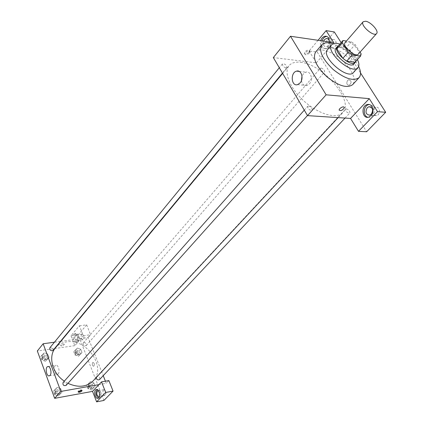 <?xml version="1.0" encoding="UTF-8"?>
<svg xmlns="http://www.w3.org/2000/svg" width="423" height="423" viewBox="0 0 423 423"><rect width="100%" height="100%" fill="white"/><g stroke="black" fill="none" stroke-linecap="round" stroke-linejoin="round"><path stroke-width="0.32" stroke-dasharray="2.12 1.59" d="M345.152 42.549L347.664 41.935C352.925 42.459 360.999 51.654 358.313 54.102M360.047 52.156L355.135 44.568L351.323 41.771L346.458 41.042M361.163 53.874L355.695 60.003L349.736 50.712L355.135 44.568M337.57 46.747L345.951 47.942L351.323 41.771M345.951 47.942L349.736 50.712M355.695 60.003L355.087 62.213M355.812 61.404C356.177 59.865 355.611 57.909 354.109 55.535C348.716 48.576 343.423 45.388 338.236 45.975M335.957 48.19L339.442 47.307C344.507 48.497 348.949 51.743 352.766 57.052C354.68 60.156 355.061 62.456 353.908 63.952M357.446 59.58L356.256 57.517C351.883 51.215 346.405 46.747 339.833 44.119M353.517 72.492C355.225 70.287 354.691 66.924 351.91 62.398C346.088 52.775 331.061 44.843 327.539 49.687M358.646 66.385L356.753 63.016C350.387 53.848 342.45 47.445 332.933 43.812M315.606 52.092C317.171 50.321 319.677 49.66 323.119 50.104C333.61 52.494 342.725 59.13 350.471 70.022C354.453 76.542 355.188 81.412 352.676 84.637M341.128 42.612L360.528 72.952M285.98 67.918C283.426 66.977 282.257 65.639 282.464 63.894C285.102 63.751 286.593 64.999 286.937 67.638L285.98 67.918M346.352 108.864C348.901 109.816 350.054 111.196 349.81 112.994C347.204 112.978 345.792 111.677 345.575 109.102L346.352 108.864M318.059 40.285L309.097 51.003L317.261 52.092L366.641 131.754M309.097 51.003L316.378 62.837L273.327 57.586M308.589 106.014C311.254 106.971 312.449 108.394 312.174 110.271C309.414 110.366 307.923 109.044 307.69 106.3L308.589 106.014M321.2 68.04C323.648 68.975 324.774 70.281 324.589 71.952C322.088 71.979 320.676 70.752 320.359 68.272L321.2 68.04M300.536 62.308C322.982 63.968 354.807 101.414 342.72 112.666C336.845 119.307 319.191 114.49 304.809 101.779C290.342 89.163 283.278 72.28 289.099 65.597C291.521 62.81 295.333 61.716 300.536 62.308M308.88 52.299L309.509 50.855C307.685 49.502 305.961 50.289 304.338 53.213C305.136 54.551 306.649 54.244 308.88 52.299M316.378 62.837L333.689 42.57M334.302 31.937L317.261 52.092M329.58 41.967C329.226 45.488 327.762 47.709 325.181 48.624C321.269 48.587 319.772 45.938 320.687 40.671M322.062 40.872C321.147 46.128 322.643 48.777 326.551 48.814C330.643 46.615 331.796 43.098 330.009 38.271L326.715 36.42M329.39 41.94L328.158 45.652L326.456 46.768C323.701 46.662 322.749 44.775 323.6 41.094M331.22 40.714C329.226 44.801 329.903 47.138 333.255 47.725C337.237 46.974 336.914 38.44 332.943 39.588L331.22 40.714M367.978 117.308L370.035 117.266C374.186 115.04 375.296 111.508 373.377 106.681L371.59 104.973L369.327 104.507M374.022 108.256C371.801 112.603 372.647 115.061 376.549 115.643C380.89 114.67 379.891 105.914 375.598 107.289L374.022 108.256M347.621 80.407C346.188 83.283 346.707 84.923 349.171 85.33C351.846 82.728 351.698 80.851 348.737 79.698L347.621 80.407L348.732 79.698C351.698 80.851 351.841 82.728 349.171 85.33C346.707 84.923 346.188 83.283 347.621 80.402M301.44 80.571C302.154 84.325 303.973 85.98 306.897 85.541L309.366 83.886C313.406 79.635 310.662 70.519 305.866 72.169L303.608 73.57L301.99 76.193M309.35 53.06C307.119 55.011 305.602 55.318 304.809 53.98C306.432 51.056 308.156 50.268 309.98 51.622L309.35 53.06M339.769 108.653L339.05 110.022M55.492 347.801C58.279 344.523 61.964 342.551 66.543 341.884C86.615 338.093 106.956 367.397 93.15 380.864M67.976 383.338L64.317 381.165M53.097 350.292C53.372 347.812 52.315 346.955 49.919 347.717M96.264 377.517L96.603 376.798L97.375 376.396C99.479 376.734 100.203 377.797 99.548 379.584M84.055 342.551C86.075 342.884 86.805 343.894 86.234 345.58C83.939 346.21 82.934 345.342 83.231 342.979L84.055 342.551M63.048 382.598L63.915 382.128C66.083 382.445 66.829 383.529 66.157 385.369M60.849 341.329L80.856 338.59L83.31 335.719L79.387 325.773L70.995 335.804L74.818 345.665L80.856 338.59L88.121 337.596L103.228 375.666M105.422 381.192L106.263 383.317L108.87 380.584M60.468 341.382L54.435 342.207M98.929 384.623L106.263 383.317M92.632 362.585C91.95 364.526 92.304 365.752 93.7 366.27C94.768 364.526 94.514 363.225 92.938 362.374L92.632 362.585L92.938 362.374C94.514 363.225 94.763 364.526 93.695 366.27C92.304 365.752 91.95 364.526 92.632 362.585M103.413 389.964C102.392 392.835 102.937 394.664 105.063 395.447C106.612 392.84 106.199 390.915 103.831 389.689L103.413 389.964M81.554 334.466C80.597 337.237 81.084 338.987 83.019 339.706C84.568 337.231 84.24 335.37 82.036 334.128L81.554 334.466M79.387 325.773L86.646 324.859L78.207 334.842L103.915 400.438M86.646 324.859L90.591 334.741L88.121 337.596M98.559 390.915C100.055 392.465 100.351 394.247 99.447 396.251M98.453 398.064L99.283 398.048C100.875 396.959 101.208 394.839 100.283 391.687C99.495 389.874 98.548 389.102 97.438 389.361L97.047 389.572M75.537 335.27L76.013 334.926C78.213 336.179 78.541 338.051 76.997 340.536C75.072 339.812 74.585 338.051 75.537 335.27M78.303 335.603C77.61 333.99 76.769 333.303 75.775 333.525C72.93 334.244 74.464 343.064 77.245 341.943C78.842 340.848 79.196 338.738 78.303 335.603M77.092 335.762C77.98 338.902 77.631 341.017 76.034 342.112C73.258 343.233 71.72 334.403 74.564 333.684C75.558 333.461 76.399 334.154 77.092 335.762M70.995 335.804L78.207 334.842M83.31 335.719L90.591 334.741M90.432 381.631L88.338 383.788L89.639 387.151L93.039 388.34L95.117 386.162L93.816 382.82L90.432 381.625L88.338 383.788L89.639 387.151L93.039 388.34L95.122 386.167L93.816 382.82L90.432 381.631L86.778 385.464L88.074 388.822L91.468 390.006L93.552 387.833L92.251 384.496L88.872 383.312M58.205 396.065L60.457 393.813L59.183 390.366L55.662 389.16L53.393 391.397L54.662 394.86L58.205 396.065L61.985 392.11L60.701 388.663L57.174 387.442L54.911 389.689L56.18 393.152L59.733 394.373L61.98 392.11M45.383 361.274L47.635 359.175L46.408 355.854L42.929 354.617L40.666 356.7L41.888 360.036L45.383 361.274L49.094 357.409L47.862 354.083L44.383 352.835L42.115 354.929L43.342 358.265L46.847 359.513M77.388 348.071L75.294 350.085L76.547 353.327L79.905 354.543L81.988 352.512L80.73 349.287L77.388 348.066L75.289 350.08L76.547 353.327L79.905 354.543L81.993 352.512L80.73 349.287L77.388 348.071L73.792 351.82L75.04 355.061L78.398 356.266L80.481 354.241L79.228 351.021L75.891 349.81M74.818 345.665L37.324 350.995M58.163 374.006C60.309 371.828 58.221 364.219 55.788 365.329C52.833 366.128 54.609 375.714 57.496 374.482L58.163 374.006M64.18 344.682L64.365 344.264C63.048 343.714 61.784 344.148 60.568 345.57C61.372 346.167 62.578 345.871 64.18 344.682C62.578 345.871 61.377 346.167 60.574 345.57C61.784 344.153 63.053 343.714 64.365 344.264L64.18 344.682M81.66 390.418L81.861 390.032C81.084 389.535 79.862 389.874 78.202 391.048L77.996 391.434L78.456 391.714M43.506 356.171C45.562 356.473 46.303 357.483 45.721 359.212C43.347 359.978 42.3 359.132 42.586 356.674L43.506 356.171M46.847 359.508L49.1 357.409L47.862 354.083L44.378 352.84L42.115 354.923L43.342 358.265L46.847 359.508M47.635 359.175L49.1 357.409M46.408 355.854L47.862 354.083M42.929 354.617L44.378 352.84M40.666 356.7L42.115 354.923M41.888 360.036L43.342 358.265M42.924 356.88C44.981 357.176 45.721 358.186 45.134 359.915C42.765 360.682 41.724 359.836 42.004 357.377L42.924 356.88M56.254 390.773C58.4 391.074 59.135 392.142 58.459 393.982C55.995 394.685 54.974 393.776 55.397 391.243L56.254 390.773M60.457 393.813L61.985 392.11L60.701 388.663L57.174 387.447L54.905 389.683L56.18 393.152L59.733 394.368M59.183 390.366L60.701 388.663M55.662 389.16L57.174 387.447M53.393 391.397L54.905 389.683M54.662 394.86L56.18 393.152M55.651 391.455C57.798 391.756 58.527 392.824 57.851 394.659C55.392 395.368 54.371 394.453 54.789 391.925L55.651 391.455M76.478 351.317C78.482 351.64 79.196 352.645 78.62 354.321C76.336 354.96 75.347 354.104 75.654 351.756L76.478 351.317M78.398 356.266L79.905 354.543M80.481 354.241L81.993 352.512M79.228 351.021L80.73 349.287M73.792 351.82L75.289 350.08M75.04 355.061L76.547 353.327M75.881 352.01C77.885 352.333 78.599 353.332 78.022 355.008C75.738 355.648 74.749 354.797 75.056 352.449L75.881 352.01M89.48 384.877C91.564 385.2 92.277 386.252 91.617 388.034C89.248 388.61 88.285 387.695 88.714 385.279L89.48 384.877M91.468 390.006L93.039 388.34M93.552 387.833L95.122 386.167M92.251 384.496L93.816 382.82M86.778 385.464L88.338 383.788M88.074 388.822L89.639 387.151M88.856 385.543C90.94 385.871 91.654 386.923 90.993 388.7C88.624 389.276 87.661 388.362 88.095 385.95L88.856 385.543M325.181 48.624L326.551 48.814M332.943 39.588L327.851 38.826M333.255 47.725L326.456 46.768M368.666 117.176L370.035 117.266M375.598 107.289L370.664 106.892M376.549 115.643L369.776 115.167M297.591 84.637L306.897 85.541M299.257 71.434L305.866 72.169M304.338 53.213L304.809 53.98M309.509 50.855L309.98 51.622M338.114 117.62L342.72 112.666M282.643 73.396L289.099 65.597M282.464 63.894L279.312 67.743M286.937 67.638L282.448 73.068M345.046 118.07L349.81 112.994M96.603 376.798L345.575 109.102M86.234 345.58L324.589 71.952M83.231 342.979L320.359 68.272M307.468 115.532L312.174 110.271M304.29 110.139L307.69 106.3M103.831 389.689L98.004 390.757M105.063 395.447L98.971 396.6M98.057 398.281L99.283 398.048M96.613 389.514L97.438 389.361M82.036 334.128L76.013 334.926M83.019 339.706L76.997 340.536M76.034 342.112L77.245 341.943M74.564 333.684L75.775 333.525M49.422 375.809L57.496 374.482M48.148 366.524L55.788 365.329M82.062 390.556L81.861 390.032M78.25 392.1L77.996 391.434M45.134 359.915L45.721 359.212M42.004 357.377L42.586 356.674M57.851 394.659L58.459 393.982M54.789 391.925L55.397 391.243M78.022 355.008L78.62 354.321M75.056 352.449L75.654 351.756M90.993 388.7L91.617 388.034M88.095 385.95L88.714 385.279"/><path stroke-width="0.63" d="M365.636 21.229C370.897 21.896 379.198 31.217 376.592 33.565C373.837 37.361 359.74 24.989 363.151 21.763L365.636 21.229M376.592 33.565L358.313 54.102C355.436 58.02 341.641 45.911 345.152 42.549L363.151 21.763M360.576 56.079L355.087 62.213L346.717 61.145L342.852 58.326L336.888 48.92L342.281 42.67L348.314 52.103L352.2 54.948L360.576 56.079L361.163 53.874L360.047 52.156M346.458 41.042L342.942 40.513L342.281 42.67M336.888 48.92L337.501 46.826L342.804 40.671M338.236 45.975L337.29 46.646C332.43 51.31 351.275 67.854 355.272 62.43L355.812 61.404M355.272 62.43L353.908 63.952C349.9 69.388 331.087 52.87 335.957 48.19L337.29 46.646M342.852 58.326L348.314 52.103M346.717 61.145L352.2 54.948M339.833 44.119C336.042 42.839 333.372 43.024 331.822 44.674C324.753 51.469 352.116 75.484 357.932 67.601C359.37 65.845 359.206 63.175 357.446 59.58M331.822 44.674L327.539 49.687C320.428 56.539 347.648 80.428 353.517 72.492L357.932 67.601M332.933 43.812C327.661 42.131 323.928 42.469 321.739 44.822C318.588 50.834 322.389 59.051 333.16 69.483C344.898 78.81 353.543 81.517 359.09 77.61C361.142 75.135 360.993 71.397 358.646 66.385M359.09 77.61L352.676 84.637C347.087 88.603 338.463 85.964 326.805 76.722C316.134 66.358 312.396 58.147 315.606 52.092L321.739 44.822M290.49 36.256L326.138 94.815L369.268 98.649L377.538 111.672L358.503 131.336L350.567 118.435L307.521 115.622L273.327 57.586L290.49 36.256L333.689 42.57L326.117 30.641L334.302 31.937L341.128 42.612M360.528 72.952L385.676 112.285L366.641 131.754L358.503 131.336M377.538 111.672L385.676 112.285M339.769 108.653C342.144 106.718 343.688 106.353 344.407 107.569C342.593 110.382 340.806 111.201 339.05 110.022L339.769 108.653C342.144 106.712 343.688 106.353 344.407 107.564L344.407 107.564C342.593 110.382 340.806 111.201 339.05 110.022M350.567 118.435L369.268 98.649M307.521 115.622L326.138 94.815M300.06 82.966L297.591 84.637C291.23 86.741 290.146 72.592 296.549 71.138C301.34 69.467 304.089 78.667 300.06 82.966M326.117 30.641L318.059 40.285M320.687 40.671C321.512 38.308 322.849 36.854 324.705 36.309C326.313 35.981 327.624 36.568 328.639 38.065L329.58 41.967M372.013 106.575C373.932 111.408 372.816 114.94 368.666 117.176C362.188 119.265 360.697 106.004 367.233 104.523C369.179 104.084 370.77 104.767 372.013 106.575M326.715 36.42L326.08 36.515C324.224 37.06 322.886 38.514 322.062 40.872M323.6 41.094L324.415 39.709L326.138 38.572C328.031 38.366 329.115 39.487 329.39 41.94M369.327 104.507L368.602 104.64C363.267 105.771 362.749 116.351 367.978 117.308M371.325 114.21L369.776 115.167C365.869 114.585 365.023 112.1 367.243 107.722L368.819 106.749C372.721 107.342 373.557 109.832 371.325 114.21M301.99 76.193L301.44 80.571M338.114 117.62L93.15 380.864C86.615 387.071 78.223 387.902 67.976 383.338M64.317 381.165C52.156 373.091 47.926 356.277 55.492 347.801L282.643 73.396M279.312 67.743L49.919 347.717C49.354 349.451 50.104 350.477 52.182 350.783L53.097 350.292L282.448 73.068M345.046 118.07L99.548 379.584C97.766 380.335 96.671 379.648 96.264 377.517M307.468 115.532L66.157 385.369C63.677 386.067 62.641 385.142 63.048 382.598L304.29 110.139M103.228 375.666L105.422 381.192M60.849 341.329L60.468 341.382M54.435 342.207L43.146 343.756L60.827 391.439L98.929 384.623L101.525 381.884L105.697 392.459L96.608 401.85L92.547 391.381L98.929 384.623M101.525 381.884L108.87 380.584L113.057 391.09L103.915 400.438L96.608 401.85M99.447 396.251L98.971 396.6C96.856 395.806 96.307 393.972 97.327 391.085L98.559 390.915M97.047 389.572C95.249 392.819 95.72 395.653 98.453 398.064M99.056 391.915C99.981 395.071 99.648 397.192 98.057 398.281C95.164 399.518 93.24 390.403 96.211 389.583C97.322 389.324 98.268 390.101 99.056 391.915M105.697 392.459L113.057 391.09M43.146 343.756L37.324 350.995L54.657 398.334L92.547 391.381M50.083 375.328L49.422 375.809C46.556 377.041 44.785 367.386 47.72 366.593C50.136 365.477 52.214 373.139 50.083 375.328M54.657 398.334L60.827 391.439M78.456 391.714C80.116 390.54 81.338 390.202 82.12 390.699C80.835 392.058 79.545 392.523 78.25 392.1L81.66 390.418M337.501 46.826L342.873 40.592M324.705 36.309L326.08 36.515M327.851 38.826L326.138 38.572M367.233 104.523L368.602 104.64M370.664 106.892L368.819 106.749M296.549 71.138L299.257 71.434M98.004 390.757L97.739 390.81M96.211 389.583L96.613 389.514M47.72 366.593L48.148 366.524"/></g></svg>
